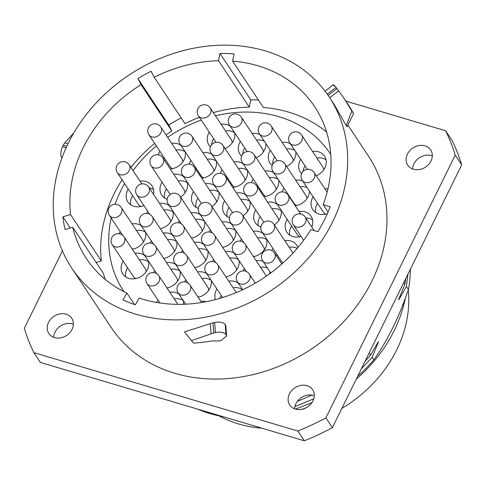 <?xml version="1.0" encoding="UTF-8"?>
<svg xmlns="http://www.w3.org/2000/svg" width="486" height="486" viewBox="0 0 486 486"><rect width="100%" height="100%" fill="white"/><g stroke="black" fill="none" stroke-linecap="round" stroke-linejoin="round"><path stroke-width="0.73" d="M323.19 204.667L330.17 206.744A145.217 121.233 146.4 0 1 317.905 231.67L310.925 229.599A137.101 114.453 146.4 0 1 139.257 298.088L135.26 304.807A145.217 121.233 146.4 0 1 122.958 299.868L126.955 293.155A137.101 114.453 146.4 0 1 86.241 258.358A137.101 114.453 146.4 0 1 72.748 227.272L65.1 229.55A145.217 121.233 146.4 0 1 62.876 216.835L70.525 214.551A137.101 114.453 146.4 0 1 141.061 84.649L137.927 78.617A145.217 121.233 146.4 0 1 151.061 71.242L154.196 77.274A137.101 114.453 146.4 0 1 218.512 60.732L220 53.515A145.217 121.233 146.4 0 1 234.094 53.885L232.606 61.108A137.101 114.453 146.4 0 1 314.673 106.683A137.101 114.453 146.4 0 1 323.19 204.667L328.062 211.999M326.641 132.149A137.101 114.453 -33.6 0 0 263.4 107.485L232.606 61.108M105.067 279.268A137.101 114.453 146.4 0 1 103.542 273.642L72.748 227.272M96.125 262.476L101.319 260.927A137.101 114.453 146.4 0 1 122.071 179.777M130.91 167.439A137.101 114.453 146.4 0 1 154.633 143.382M166.005 134.847A137.101 114.453 146.4 0 1 171.856 131.026L168.721 124.993A145.217 121.233 146.4 0 1 181.205 117.946M154.196 77.274L184.99 123.644A137.101 114.453 146.4 0 1 199.382 117.272M213.336 112.631A137.101 114.453 146.4 0 1 249.306 107.108L250.794 99.891A145.217 121.233 146.4 0 1 258.376 99.916M329.229 97.018A154.572 129.045 -33.6 0 1 307.17 259.439A154.572 129.045 -33.6 0 1 135.685 314.156A154.572 129.045 146.4 0 1 71.685 268.023A154.572 129.045 146.4 0 1 93.743 105.602A154.572 129.045 146.4 0 1 265.228 50.884A154.572 129.045 -33.6 0 1 329.229 97.018L334.587 105.091M347.885 125.109L368.528 156.206A154.572 129.045 -33.6 0 1 346.469 318.628A154.572 129.045 -33.6 0 1 174.984 373.345A154.572 129.045 146.4 0 1 110.984 327.212L71.685 268.023M347.04 126.828L346.239 125.619L351.821 111.057L353.535 113.627L347.04 126.828M334.253 104.587L346.239 125.619M213.002 322.844L184.431 331.895L193.464 343.11A166.194 138.747 146.4 0 0 212.485 340.874L219.131 340.99A166.194 138.747 146.4 0 0 220.814 340.631L226.61 335.99L225.188 324.411C223.171 322.242 219.672 321.604 214.684 322.491A154.572 129.045 146.4 0 1 213.002 322.844L213.755 332.892L191.757 340.534M225.856 325.93L225.461 324.818M193.464 343.11L184.431 331.895M345.923 101.155L445.607 130.746A234.276 195.585 146.4 0 1 455.218 155.095L325.924 417.863A234.276 195.585 146.4 0 1 297.845 431.027L33.911 352.678A234.276 195.585 146.4 0 1 24.3 328.323L62.408 250.873M295.445 409.103A13.748 11.482 -33.6 0 0 310.7 404.237A13.748 11.482 -33.6 0 0 312.662 389.79A13.748 11.482 -33.6 0 0 306.97 385.684A13.748 11.482 -33.6 0 0 291.715 390.55A13.748 11.482 -33.6 0 0 289.753 405.002A13.748 11.482 -33.6 0 0 295.445 409.103M54.529 337.588A13.748 11.482 -33.6 0 0 69.784 332.716A13.748 11.482 -33.6 0 0 71.746 318.269A13.748 11.482 -33.6 0 0 66.053 314.169A13.748 11.482 -33.6 0 0 50.799 319.035A13.748 11.482 -33.6 0 0 48.837 333.481A13.748 11.482 -33.6 0 0 54.529 337.588M413.465 169.256A13.748 11.482 -33.6 0 0 428.719 164.39A13.748 11.482 -33.6 0 0 430.681 149.937A13.748 11.482 -33.6 0 0 424.989 145.836A13.748 11.482 -33.6 0 0 409.734 150.703A13.748 11.482 -33.6 0 0 407.772 165.149A13.748 11.482 -33.6 0 0 413.465 169.256M455.218 155.095L461.7 164.863L332.406 427.625A234.276 195.585 146.4 0 1 304.333 440.79L40.393 362.441L33.911 352.678M325.924 417.863L332.406 427.625M445.607 130.746L452.089 140.509A234.276 195.585 146.4 0 1 461.7 164.863M314.296 395.738A13.748 11.482 -33.6 0 0 313.452 395.446A13.748 11.482 -33.6 0 0 294.601 408.817M73.38 324.217A13.748 11.482 -33.6 0 0 72.536 323.931A13.748 11.482 -33.6 0 0 53.679 337.296M432.321 155.885A13.748 11.482 -33.6 0 0 431.471 155.599A13.748 11.482 -33.6 0 0 412.62 168.97M297.845 431.027L304.333 440.79M223.347 416.751A146.146 122.01 -33.6 0 1 209.988 413.562A146.146 122.01 146.4 0 1 197.298 409.018M295.512 409.121L311.933 402.663M361.274 368.947L372.179 357.295L373.868 359.834A146.146 122.01 -33.6 0 1 357.739 376.146M301.934 409.315A146.146 122.01 -33.6 0 0 306.593 407.554M403.787 282.56L404.893 284.231L399.018 298.653C398.453 300.093 398.526 300.208 399.255 299.005L406.405 286.509L408.44 289.571L402.639 305.457C394.705 325.693 385.119 343.821 373.868 359.834M399.018 298.653C398.453 300.093 398.526 300.208 399.255 299.005L399.978 296.381M402.469 305.366L403.222 303.471M372.179 357.295L378.053 342.867C378.624 341.403 378.545 341.287 377.816 342.521L370.666 355.017L365.035 361.317M376.152 345.516L378.053 342.867C378.624 341.403 378.545 341.287 377.816 342.521M369.208 352.824L370.666 355.017M297.323 401.393L311.976 395.112M313.786 398.812L294.899 406.545M405.755 278.551L404.893 284.231M406.405 286.509L407.954 274.086M408.44 289.571A146.146 122.01 -33.6 0 0 410.427 269.068M356.226 379.208A139.051 116.087 -33.6 0 0 405.275 298.526M408.27 290.069A124.058 103.567 -33.6 0 1 396.74 349.817A124.058 103.567 146.4 0 1 341.865 408.404M261.948 428.209A124.058 103.567 146.4 0 1 219.174 415.919M333.991 85.961C332.764 83.902 333.451 84.382 336.063 87.401A166.194 138.747 146.4 0 1 336.998 88.549L344.392 98.846L351.821 111.057M344.623 99.193L347.69 103.81A166.194 138.747 146.4 0 1 353.535 113.627M213.755 332.892A166.194 138.747 146.4 0 0 215.438 332.533C220.425 331.652 223.925 332.296 225.947 334.471L226.215 334.878M61.916 157.98L61.734 157.701C60.331 154.925 60.586 151.249 62.512 146.663A166.194 138.747 146.4 0 1 63.259 145.156L64.741 142.872L73.787 132.964M126.955 293.155L134.525 304.558M70.294 228.001L62.876 216.835M70.525 214.551L101.319 260.927M141.061 84.649L171.856 131.026M168.721 124.993L137.927 78.617M218.512 60.732L249.306 107.108M250.794 99.891L220 53.515M134.829 304.661A124.058 103.567 146.4 0 1 134.136 303.963M123.523 290.932L124.058 291.728A124.058 103.567 146.4 0 1 123.523 290.932A124.058 103.567 146.4 0 1 111.179 218.007M115.091 204.254A124.058 103.567 146.4 0 1 120.759 190.804A124.058 103.567 -33.6 0 1 124.598 183.587M330.225 153.685L330.753 154.481A124.058 103.567 -33.6 0 0 330.225 153.685A124.058 103.567 -33.6 0 0 215.468 115.838M201.259 120.103A124.058 103.567 -33.6 0 0 167.652 137.331M156.328 145.934A124.058 103.567 -33.6 0 0 133.043 170.653M200.888 301.411A14.501 12.107 146.4 0 1 206.386 301.648M169.778 292.177A14.501 12.107 146.4 0 1 175.786 292.548A14.501 12.107 146.4 0 1 178.951 294.03M183.313 300.603A14.501 12.107 146.4 0 1 183.429 304.279M156.753 302.48A14.501 12.107 146.4 0 1 157.956 300.026M135.005 253.285A14.501 12.107 146.4 0 1 141.007 253.656A14.501 12.107 146.4 0 1 144.761 255.557M148.37 261A14.501 12.107 146.4 0 1 143.552 274.608A14.501 12.107 146.4 0 1 128.851 278.357A14.501 12.107 146.4 0 1 122.849 274.031A14.501 12.107 146.4 0 1 123.177 261.134M132.095 223.852A14.501 12.107 146.4 0 1 138.097 224.222A14.501 12.107 146.4 0 1 141.262 225.698M136.469 230.437A14.501 12.107 146.4 0 1 142.477 230.814A14.501 12.107 146.4 0 1 145.63 232.284A14.501 12.107 146.4 0 1 132.314 249.233M119.222 233.766A14.501 12.107 146.4 0 1 120.267 231.701M140.041 181.187A14.501 12.107 146.4 0 1 146.049 181.557A14.501 12.107 146.4 0 1 152.051 185.889A14.501 12.107 146.4 0 1 153.509 194.351M143.874 205.499A14.501 12.107 146.4 0 1 133.893 206.264A14.501 12.107 146.4 0 1 127.885 201.933A14.501 12.107 146.4 0 1 128.213 189.036M171.68 143.394A14.501 12.107 146.4 0 1 177.688 143.765A14.501 12.107 146.4 0 1 180.853 145.247M185.215 151.82A14.501 12.107 146.4 0 1 170.282 168.976M158.272 154.852A14.501 12.107 146.4 0 1 159.858 151.249M221.081 124.294A14.501 12.107 146.4 0 1 227.09 124.665A14.501 12.107 146.4 0 1 230.255 126.147M234.617 132.721A14.501 12.107 146.4 0 1 225.061 148.552M210.45 146.839A14.501 12.107 146.4 0 1 208.931 145.041A14.501 12.107 146.4 0 1 209.259 132.149M252.191 133.529A14.501 12.107 146.4 0 1 258.2 133.905A14.501 12.107 146.4 0 1 259.895 134.549M265.927 143.631A14.501 12.107 146.4 0 1 256.171 157.786M241.56 156.079A14.501 12.107 146.4 0 1 240.041 154.275A14.501 12.107 146.4 0 1 240.37 141.383M282.166 142.428A14.501 12.107 146.4 0 1 288.174 142.799A14.501 12.107 146.4 0 1 290.324 143.674M295.865 152.021A14.501 12.107 146.4 0 1 286.612 166.467M272.178 165.526A14.501 12.107 146.4 0 1 270.009 163.175A14.501 12.107 146.4 0 1 270.344 150.277M312.516 151.438A14.501 12.107 146.4 0 1 318.524 151.808A14.501 12.107 146.4 0 1 324.527 156.14A14.501 12.107 146.4 0 1 316.258 175.792M301.581 173.684A14.501 12.107 146.4 0 1 300.366 172.184A14.501 12.107 146.4 0 1 300.694 159.286M327.297 213.767A14.501 12.107 146.4 0 1 318.81 213.974A14.501 12.107 146.4 0 1 312.802 209.642A14.501 12.107 146.4 0 1 313.136 196.745M324.958 188.896A14.501 12.107 146.4 0 1 327.983 188.756M299.048 211.507A14.501 12.107 146.4 0 1 305.056 211.878A14.501 12.107 146.4 0 1 311.058 216.209A14.501 12.107 146.4 0 1 311.799 226.992M301.059 236.475A14.501 12.107 146.4 0 1 292.9 236.579A14.501 12.107 146.4 0 1 286.892 232.253A14.501 12.107 146.4 0 1 287.226 219.356M284.735 240.594A14.501 12.107 146.4 0 1 290.743 240.965A14.501 12.107 146.4 0 1 296.746 245.29A14.501 12.107 146.4 0 1 297.869 247.55M271.838 250.563A14.501 12.107 146.4 0 1 272.913 248.443M256.158 260.678A14.501 12.107 146.4 0 1 262.161 261.049A14.501 12.107 146.4 0 1 263.011 261.334M269.894 271.698A14.501 12.107 146.4 0 1 269.633 273.788M243.176 270.854A14.501 12.107 146.4 0 1 244.33 268.527M228.712 281.102A14.501 12.107 146.4 0 1 234.72 281.473A14.501 12.107 146.4 0 1 238.468 283.381M242.083 288.818A14.501 12.107 146.4 0 1 242.314 289.899M215.432 299.583A14.501 12.107 146.4 0 1 216.89 288.951M197.602 271.868A14.501 12.107 146.4 0 1 203.61 272.239A14.501 12.107 146.4 0 1 206.775 273.715M201.976 278.454A14.501 12.107 146.4 0 1 207.984 278.83A14.501 12.107 146.4 0 1 211.137 280.3A14.501 12.107 146.4 0 1 198.094 297.201M184.704 281.844A14.501 12.107 146.4 0 1 185.78 279.717M166.491 262.628A14.501 12.107 146.4 0 1 172.5 263.005A14.501 12.107 146.4 0 1 175.665 264.481M170.865 269.22A14.501 12.107 146.4 0 1 176.874 269.59A14.501 12.107 146.4 0 1 180.027 271.067A14.501 12.107 146.4 0 1 166.984 287.967M153.594 272.61A14.501 12.107 146.4 0 1 154.669 270.483M163.205 233.086A14.501 12.107 146.4 0 1 169.207 233.456A14.501 12.107 146.4 0 1 172.372 234.938M167.579 239.677A14.501 12.107 146.4 0 1 173.587 240.048A14.501 12.107 146.4 0 1 176.74 241.518A14.501 12.107 146.4 0 1 163.697 258.424M150.302 243.061A14.501 12.107 146.4 0 1 151.377 240.935M159.536 203.427A14.501 12.107 146.4 0 1 165.544 203.798A14.501 12.107 146.4 0 1 169.292 205.7M172.907 211.143A14.501 12.107 146.4 0 1 160.295 228.706M146.602 213.494A14.501 12.107 146.4 0 1 147.714 211.276M173.848 174.34A14.501 12.107 146.4 0 1 179.85 174.711A14.501 12.107 146.4 0 1 183.605 176.618M187.219 182.062A14.501 12.107 146.4 0 1 180.598 197.067M167.184 199.248A14.501 12.107 146.4 0 1 161.692 195.086A14.501 12.107 146.4 0 1 162.02 182.189M202.79 152.628A14.501 12.107 146.4 0 1 208.798 153.005A14.501 12.107 146.4 0 1 211.963 154.481M216.325 161.054A14.501 12.107 146.4 0 1 201.684 178.192M189.37 164.147A14.501 12.107 146.4 0 1 190.968 160.483M233.9 161.868A14.501 12.107 146.4 0 1 239.908 162.239A14.501 12.107 146.4 0 1 243.073 163.715M247.435 170.288A14.501 12.107 146.4 0 1 232.794 187.426M220.48 173.38A14.501 12.107 146.4 0 1 222.078 169.717M265.01 171.102A14.501 12.107 146.4 0 1 271.018 171.473A14.501 12.107 146.4 0 1 273.654 172.621M278.648 180.142A14.501 12.107 146.4 0 1 263.904 196.66M251.59 182.615A14.501 12.107 146.4 0 1 253.188 178.951M295.743 180.227A14.501 12.107 146.4 0 1 301.751 180.598A14.501 12.107 146.4 0 1 302.596 180.883M309.479 191.247A14.501 12.107 146.4 0 1 295.209 205.724M282.275 191.909A14.501 12.107 146.4 0 1 283.921 188.076M267.555 202.158A14.501 12.107 146.4 0 1 273.563 202.528A14.501 12.107 146.4 0 1 277.318 204.436M280.926 209.879A14.501 12.107 146.4 0 1 274.311 224.884M260.897 227.071A14.501 12.107 146.4 0 1 255.405 222.904A14.501 12.107 146.4 0 1 255.733 210.013M253.249 231.245A14.501 12.107 146.4 0 1 259.251 231.615A14.501 12.107 146.4 0 1 263.005 233.523M266.62 238.96A14.501 12.107 146.4 0 1 253.467 256.632M240.376 241.159A14.501 12.107 146.4 0 1 241.421 239.094M225.425 251.554A14.501 12.107 146.4 0 1 231.433 251.924A14.501 12.107 146.4 0 1 234.07 253.072M239.063 260.593A14.501 12.107 146.4 0 1 225.917 276.892M212.528 261.535A14.501 12.107 146.4 0 1 213.603 259.409M194.315 242.32A14.501 12.107 146.4 0 1 200.323 242.69A14.501 12.107 146.4 0 1 203.482 244.172M198.689 248.911A14.501 12.107 146.4 0 1 204.697 249.282A14.501 12.107 146.4 0 1 207.85 250.758A14.501 12.107 146.4 0 1 194.807 267.658M181.418 252.301A14.501 12.107 146.4 0 1 182.487 250.169M191.022 212.771A14.501 12.107 146.4 0 1 197.03 213.141A14.501 12.107 146.4 0 1 200.196 214.624M204.557 221.197A14.501 12.107 146.4 0 1 191.52 238.11M178.125 222.752A14.501 12.107 146.4 0 1 179.2 220.626M205.335 183.69A14.501 12.107 146.4 0 1 211.343 184.06A14.501 12.107 146.4 0 1 214.508 185.543M209.709 190.281A14.501 12.107 146.4 0 1 215.717 190.652A14.501 12.107 146.4 0 1 218.876 192.122A14.501 12.107 146.4 0 1 211.878 206.556M198.3 208.464A14.501 12.107 146.4 0 1 193.185 204.436A14.501 12.107 146.4 0 1 193.513 191.539M236.445 192.924A14.501 12.107 146.4 0 1 242.453 193.294A14.501 12.107 146.4 0 1 245.618 194.777M240.825 199.515A14.501 12.107 146.4 0 1 246.827 199.886A14.501 12.107 146.4 0 1 249.986 201.362A14.501 12.107 146.4 0 1 242.988 215.79M229.41 217.698A14.501 12.107 146.4 0 1 224.295 213.67A14.501 12.107 146.4 0 1 224.623 200.773M222.138 222.011A14.501 12.107 146.4 0 1 228.141 222.381A14.501 12.107 146.4 0 1 231.306 223.858M235.667 230.431A14.501 12.107 146.4 0 1 222.631 247.344M209.235 231.986A14.501 12.107 146.4 0 1 210.31 229.86M174.158 298.769A14.501 12.107 146.4 0 1 180.16 299.139A14.501 12.107 146.4 0 1 183.319 300.615M139.379 259.876A14.501 12.107 146.4 0 1 145.387 260.247A14.501 12.107 146.4 0 1 148.54 261.717M125.698 276.886A14.501 12.107 146.4 0 1 127.551 267.725M146.061 271.826A7.096 5.923 -33.6 0 0 145.217 268.673L124.094 236.858A7.096 7.096 0 0 0 112.479 236.567A7.096 7.096 0 0 0 112.272 244.707A7.096 5.923 -33.6 0 0 115.212 246.827A7.096 5.923 -33.6 0 0 123.086 244.312A7.096 5.923 -33.6 0 0 124.094 236.858M112.272 244.707L133.395 276.522A7.096 5.923 -33.6 0 0 135.977 278.521M143.151 242.393A7.096 5.923 -33.6 0 0 142.307 239.234L121.184 207.425A7.096 7.096 0 0 0 109.569 207.133A7.096 7.096 0 0 0 109.362 215.274A7.096 5.923 -33.6 0 0 112.302 217.394A7.096 5.923 -33.6 0 0 120.176 214.879A7.096 5.923 -33.6 0 0 121.184 207.425M131.761 248.401A7.096 5.923 -33.6 0 0 133.067 249.087M149.196 187.851A14.501 12.107 146.4 0 1 150.423 188.149A14.501 12.107 146.4 0 1 153.576 189.625M130.74 204.788A14.501 12.107 146.4 0 1 132.593 195.627M117.308 172.615A7.096 5.923 -33.6 0 0 120.249 174.729A7.096 5.923 -33.6 0 0 128.122 172.22A7.096 5.923 -33.6 0 0 129.136 164.76A7.096 7.096 0 0 0 117.515 164.468A7.096 7.096 0 0 0 117.308 172.615L138.431 204.424A7.096 5.923 -33.6 0 0 141.013 206.422M176.054 149.986A14.501 12.107 146.4 0 1 182.062 150.356A14.501 12.107 146.4 0 1 185.215 151.832M163.624 158.94A14.501 12.107 146.4 0 1 164.232 157.835M182.736 161.935A7.096 5.923 -33.6 0 0 181.898 158.782L160.775 126.974A7.096 7.096 0 0 0 149.153 126.676A7.096 7.096 0 0 0 148.953 134.822A7.096 5.923 -33.6 0 0 151.887 136.943A7.096 5.923 -33.6 0 0 159.76 134.428A7.096 5.923 -33.6 0 0 160.775 126.974M148.953 134.822L170.076 166.631A7.096 5.923 -33.6 0 0 172.651 168.636M225.455 130.886A14.501 12.107 146.4 0 1 231.464 131.256A14.501 12.107 146.4 0 1 234.617 132.733M211.604 144.858A14.501 12.107 146.4 0 1 213.633 138.735M232.138 142.835A7.096 5.923 -33.6 0 0 231.3 139.682L210.177 107.868A7.096 7.096 0 0 0 198.555 107.576A7.096 7.096 0 0 0 198.355 115.723A7.096 5.923 -33.6 0 0 201.289 117.837A7.096 5.923 -33.6 0 0 209.162 115.328A7.096 5.923 -33.6 0 0 210.177 107.868M256.565 140.12A14.501 12.107 146.4 0 1 262.574 140.49A14.501 12.107 146.4 0 1 264.275 141.14M242.714 154.092A14.501 12.107 146.4 0 1 244.744 147.975M263.248 152.069A7.096 5.923 -33.6 0 0 262.41 148.916L241.287 117.108A7.096 7.096 0 0 0 229.665 116.81A7.096 7.096 0 0 0 229.465 124.957A7.096 5.923 -33.6 0 0 232.399 127.077A7.096 5.923 -33.6 0 0 240.272 124.562A7.096 5.923 -33.6 0 0 241.287 117.108M286.54 149.02A14.501 12.107 146.4 0 1 292.548 149.39A14.501 12.107 146.4 0 1 294.698 150.265M272.664 164.383A14.501 12.107 146.4 0 1 274.718 156.869M293.222 160.969A7.096 5.923 -33.6 0 0 292.384 157.816L271.261 126.002A7.096 7.096 0 0 0 259.639 125.71A7.096 7.096 0 0 0 259.433 133.857A7.096 5.923 -33.6 0 0 262.373 135.971A7.096 5.923 -33.6 0 0 270.246 133.462A7.096 5.923 -33.6 0 0 271.261 126.002M316.89 158.029A14.501 12.107 146.4 0 1 322.898 158.4A14.501 12.107 146.4 0 1 326.051 159.876M303.1 171.4A14.501 12.107 146.4 0 1 305.068 165.878M323.573 169.979A7.096 5.923 -33.6 0 0 322.734 166.826L301.612 135.011A7.096 7.096 0 0 0 289.99 134.719A7.096 7.096 0 0 0 289.79 142.866A7.096 5.923 -33.6 0 0 292.724 144.98A7.096 5.923 -33.6 0 0 300.597 142.471A7.096 5.923 -33.6 0 0 301.612 135.011M315.657 212.497A14.501 12.107 146.4 0 1 317.51 203.336M302.225 180.324A7.096 5.923 -33.6 0 0 305.165 182.438A7.096 5.923 -33.6 0 0 313.039 179.929A7.096 5.923 -33.6 0 0 314.053 172.469A7.096 7.096 0 0 0 302.432 172.178A7.096 7.096 0 0 0 302.225 180.324L323.348 212.133A7.096 5.923 -33.6 0 0 325.93 214.132M305.779 217.935A14.501 12.107 146.4 0 1 309.43 218.469A14.501 12.107 146.4 0 1 312.583 219.945M289.747 235.109A14.501 12.107 146.4 0 1 291.6 225.947M276.315 202.935A7.096 5.923 -33.6 0 0 279.256 205.049A7.096 5.923 -33.6 0 0 287.129 202.541A7.096 5.923 -33.6 0 0 288.143 195.08A7.096 7.096 0 0 0 276.522 194.789A7.096 7.096 0 0 0 276.315 202.935L297.438 234.744A7.096 5.923 -33.6 0 0 300.02 236.743M289.109 247.18A14.501 12.107 146.4 0 1 295.117 247.556A14.501 12.107 146.4 0 1 297.171 248.376M276.643 256.207A14.501 12.107 146.4 0 1 277.287 255.035M260.532 267.27A14.501 12.107 146.4 0 1 266.541 267.64A14.501 12.107 146.4 0 1 267.385 267.926M266.389 276.091A7.096 5.923 -33.6 0 0 266.371 276.066L245.248 244.251A7.096 7.096 0 0 0 233.632 243.96A7.096 7.096 0 0 0 233.426 252.106A7.096 5.923 -33.6 0 0 236.366 254.221A7.096 5.923 -33.6 0 0 244.239 251.712A7.096 5.923 -33.6 0 0 245.248 244.251M233.092 287.694A14.501 12.107 146.4 0 1 239.094 288.064A14.501 12.107 146.4 0 1 242.253 289.535M219.939 298.337A14.501 12.107 146.4 0 1 221.264 295.543M208.658 290.409A7.096 5.923 -33.6 0 0 207.82 287.256L186.697 255.442A7.096 7.096 0 0 0 175.075 255.15A7.096 7.096 0 0 0 174.875 263.291A7.096 5.923 -33.6 0 0 177.809 265.411A7.096 5.923 -33.6 0 0 185.682 262.896A7.096 5.923 -33.6 0 0 186.697 255.442M197.796 296.746A7.096 5.923 -33.6 0 0 198.574 297.104M177.548 281.175A7.096 5.923 -33.6 0 0 176.71 278.016L155.587 246.208A7.096 7.096 0 0 0 143.965 245.91A7.096 7.096 0 0 0 143.759 254.056A7.096 5.923 -33.6 0 0 146.699 256.177A7.096 5.923 -33.6 0 0 154.572 253.662A7.096 5.923 -33.6 0 0 155.587 246.208M166.68 287.512A7.096 5.923 -33.6 0 0 167.463 287.87M174.261 251.627A7.096 5.923 -33.6 0 0 173.423 248.474L152.3 216.659A7.096 7.096 0 0 0 140.679 216.367A7.096 7.096 0 0 0 140.472 224.508A7.096 5.923 -33.6 0 0 143.413 226.628A7.096 5.923 -33.6 0 0 151.286 224.119A7.096 5.923 -33.6 0 0 152.3 216.659M163.393 257.963A7.096 5.923 -33.6 0 0 164.177 258.321M163.91 210.013A14.501 12.107 146.4 0 1 169.918 210.389A14.501 12.107 146.4 0 1 173.071 211.86M170.592 221.968A7.096 5.923 -33.6 0 0 169.754 218.809L148.631 187.001A7.096 7.096 0 0 0 137.009 186.709A7.096 7.096 0 0 0 136.803 194.85A7.096 5.923 -33.6 0 0 139.743 196.97A7.096 5.923 -33.6 0 0 147.616 194.455A7.096 5.923 -33.6 0 0 148.631 187.001M160.18 228.529A7.096 5.923 -33.6 0 0 160.508 228.663M178.222 180.932A14.501 12.107 146.4 0 1 184.23 181.302A14.501 12.107 146.4 0 1 187.383 182.779M164.541 197.942A14.501 12.107 146.4 0 1 166.4 188.781M184.905 192.881A7.096 5.923 -33.6 0 0 184.06 189.728L162.938 157.914A7.096 7.096 0 0 0 151.322 157.622A7.096 7.096 0 0 0 151.116 165.769A7.096 5.923 -33.6 0 0 154.056 167.883A7.096 5.923 -33.6 0 0 161.929 165.374A7.096 5.923 -33.6 0 0 162.938 157.914M207.17 159.22A14.501 12.107 146.4 0 1 213.172 159.59A14.501 12.107 146.4 0 1 216.331 161.066M194.862 167.919A14.501 12.107 146.4 0 1 195.342 167.075M213.852 171.175A7.096 5.923 -33.6 0 0 213.008 168.016L191.885 136.208A7.096 7.096 0 0 0 180.27 135.91A7.096 7.096 0 0 0 180.063 144.056A7.096 5.923 -33.6 0 0 182.997 146.177A7.096 5.923 -33.6 0 0 190.87 143.662A7.096 5.923 -33.6 0 0 191.885 136.208M180.063 144.056L201.186 175.871A7.096 5.923 -33.6 0 0 203.762 177.87M238.28 168.454A14.501 12.107 146.4 0 1 244.282 168.83A14.501 12.107 146.4 0 1 247.441 170.3M225.978 177.153A14.501 12.107 146.4 0 1 226.452 176.309M244.962 180.409A7.096 5.923 -33.6 0 0 244.118 177.256L222.995 145.442A7.096 7.096 0 0 0 211.38 145.15A7.096 7.096 0 0 0 211.173 153.29A7.096 5.923 -33.6 0 0 214.107 155.411A7.096 5.923 -33.6 0 0 221.981 152.896A7.096 5.923 -33.6 0 0 222.995 145.442M211.173 153.29L232.296 185.105A7.096 5.923 -33.6 0 0 234.878 187.104M269.39 177.694A14.501 12.107 146.4 0 1 275.392 178.064A14.501 12.107 146.4 0 1 278.035 179.213M257.088 186.387A14.501 12.107 146.4 0 1 257.562 185.543M276.072 189.643A7.096 5.923 -33.6 0 0 275.228 186.49L254.105 154.676A7.096 7.096 0 0 0 242.49 154.384A7.096 7.096 0 0 0 242.283 162.531A7.096 5.923 -33.6 0 0 245.223 164.645A7.096 5.923 -33.6 0 0 253.091 162.136A7.096 5.923 -33.6 0 0 254.105 154.676M242.283 162.531L263.406 194.339A7.096 5.923 -33.6 0 0 265.988 196.338M300.117 186.812A14.501 12.107 146.4 0 1 306.125 187.189A14.501 12.107 146.4 0 1 306.976 187.475M288.095 195.008A14.501 12.107 146.4 0 1 288.295 194.667M306.8 198.768A7.096 5.923 -33.6 0 0 305.961 195.615L284.839 163.8A7.096 7.096 0 0 0 273.217 163.509A7.096 7.096 0 0 0 273.01 171.649A7.096 5.923 -33.6 0 0 275.951 173.769A7.096 5.923 -33.6 0 0 283.824 171.254A7.096 5.923 -33.6 0 0 284.839 163.8M273.01 171.649L294.139 203.464A7.096 5.923 -33.6 0 0 296.715 205.463M271.935 208.749A14.501 12.107 146.4 0 1 277.937 209.12A14.501 12.107 146.4 0 1 281.096 210.596M258.254 225.759A14.501 12.107 146.4 0 1 260.107 216.598M278.618 220.699A7.096 5.923 -33.6 0 0 277.773 217.546L256.651 185.737A7.096 7.096 0 0 0 245.035 185.439A7.096 7.096 0 0 0 244.829 193.586A7.096 5.923 -33.6 0 0 247.763 195.706A7.096 5.923 -33.6 0 0 255.636 193.191A7.096 5.923 -33.6 0 0 256.651 185.737M257.623 237.836A14.501 12.107 146.4 0 1 263.631 238.207A14.501 12.107 146.4 0 1 266.784 239.677M264.305 249.786A7.096 5.923 -33.6 0 0 263.461 246.633L242.338 214.818A7.096 7.096 0 0 0 230.722 214.526A7.096 7.096 0 0 0 230.516 222.667A7.096 5.923 -33.6 0 0 233.456 224.787A7.096 5.923 -33.6 0 0 241.329 222.278A7.096 5.923 -33.6 0 0 242.338 214.818M252.914 255.794A7.096 5.923 -33.6 0 0 254.221 256.48M229.799 258.145A14.501 12.107 146.4 0 1 235.807 258.516A14.501 12.107 146.4 0 1 238.444 259.664M236.482 270.095A7.096 5.923 -33.6 0 0 235.643 266.942L214.52 235.133A7.096 7.096 0 0 0 202.899 234.835A7.096 7.096 0 0 0 202.692 242.982A7.096 5.923 -33.6 0 0 205.633 245.102A7.096 5.923 -33.6 0 0 213.506 242.587A7.096 5.923 -33.6 0 0 214.52 235.133M225.613 276.437A7.096 5.923 -33.6 0 0 226.397 276.795M205.371 260.861A7.096 5.923 -33.6 0 0 204.533 257.708L183.41 225.893A7.096 7.096 0 0 0 171.789 225.601A7.096 7.096 0 0 0 171.582 233.748A7.096 5.923 -33.6 0 0 174.523 235.862A7.096 5.923 -33.6 0 0 182.396 233.353A7.096 5.923 -33.6 0 0 183.41 225.893M194.503 267.203A7.096 5.923 -33.6 0 0 195.287 267.555M195.402 219.362A14.501 12.107 146.4 0 1 201.411 219.733A14.501 12.107 146.4 0 1 204.563 221.209M202.085 231.312A7.096 5.923 -33.6 0 0 201.24 228.159L180.118 196.35A7.096 7.096 0 0 0 168.502 196.052A7.096 7.096 0 0 0 168.296 204.199A7.096 5.923 -33.6 0 0 171.236 206.319A7.096 5.923 -33.6 0 0 179.109 203.804A7.096 5.923 -33.6 0 0 180.118 196.35M191.217 237.654A7.096 5.923 -33.6 0 0 192 238.012M196.034 207.291A14.501 12.107 146.4 0 1 197.887 198.13M216.398 202.231A7.096 5.923 -33.6 0 0 215.553 199.078L194.43 167.263A7.096 7.096 0 0 0 182.809 166.971A7.096 7.096 0 0 0 182.608 175.112A7.096 5.923 -33.6 0 0 185.543 177.232A7.096 5.923 -33.6 0 0 193.416 174.723A7.096 5.923 -33.6 0 0 194.43 167.263M227.144 216.525A14.501 12.107 146.4 0 1 228.997 207.364M247.508 211.465A7.096 5.923 -33.6 0 0 246.663 208.312L225.54 176.497A7.096 7.096 0 0 0 213.925 176.205A7.096 7.096 0 0 0 213.719 184.352A7.096 5.923 -33.6 0 0 216.653 186.466A7.096 5.923 -33.6 0 0 224.526 183.957A7.096 5.923 -33.6 0 0 225.54 176.497M226.512 228.596A14.501 12.107 146.4 0 1 232.521 228.973A14.501 12.107 146.4 0 1 235.674 230.443M233.195 240.552A7.096 5.923 -33.6 0 0 232.351 237.393L211.228 205.584A7.096 7.096 0 0 0 199.612 205.292A7.096 7.096 0 0 0 199.406 213.433A7.096 5.923 -33.6 0 0 202.346 215.553A7.096 5.923 -33.6 0 0 210.219 213.038A7.096 5.923 -33.6 0 0 211.228 205.584M222.327 246.888A7.096 5.923 -33.6 0 0 223.11 247.246M338.718 90.779L329.708 97.741M336.998 88.549L328.129 95.396M336.063 87.401L327.278 94.181M211.064 333.718L210.31 323.664M225.947 334.471L225.188 324.411M215.438 332.533L214.684 322.491M64.741 142.872L67.967 143.826M63.259 145.156L66.825 146.213M62.512 146.663L66.126 147.738M296.29 226.992A7.096 5.923 -33.6 0 0 304.163 224.477A7.096 5.923 -33.6 0 0 305.172 217.023A7.096 7.096 0 0 0 293.556 216.726A7.096 7.096 0 0 0 293.35 224.872A7.096 5.923 -33.6 0 0 296.29 226.992M265.575 262.896A7.096 5.923 -33.6 0 0 273.448 260.381A7.096 5.923 -33.6 0 0 274.462 252.927A7.096 7.096 0 0 0 262.847 252.629A7.096 7.096 0 0 0 262.64 260.775A7.096 5.923 -33.6 0 0 265.575 262.896M240.412 283.994A7.096 5.923 -33.6 0 0 248.285 281.479A7.096 5.923 -33.6 0 0 249.3 274.025A7.096 7.096 0 0 0 237.678 273.733A7.096 7.096 0 0 0 237.472 281.874A7.096 5.923 -33.6 0 0 240.412 283.994M181.102 294.959A7.096 5.923 -33.6 0 0 188.975 292.444A7.096 5.923 -33.6 0 0 189.983 284.99A7.096 7.096 0 0 0 178.368 284.693A7.096 7.096 0 0 0 178.162 292.839A7.096 5.923 -33.6 0 0 181.102 294.959M149.986 285.719A7.096 5.923 -33.6 0 0 157.859 283.21A7.096 5.923 -33.6 0 0 158.873 275.75A7.096 7.096 0 0 0 147.258 275.459A7.096 7.096 0 0 0 147.051 283.605A7.096 5.923 -33.6 0 0 149.986 285.719M264.943 234.137A7.096 5.923 -33.6 0 0 272.816 231.622A7.096 5.923 -33.6 0 0 273.831 224.168A7.096 7.096 0 0 0 262.209 223.876A7.096 7.096 0 0 0 262.009 232.016A7.096 5.923 -33.6 0 0 264.943 234.137M208.919 274.645A7.096 5.923 -33.6 0 0 216.792 272.136A7.096 5.923 -33.6 0 0 217.807 264.676A7.096 7.096 0 0 0 206.185 264.384A7.096 7.096 0 0 0 205.985 272.531A7.096 5.923 -33.6 0 0 208.919 274.645M333.384 84.692L325.037 91.137M226.61 336.008L225.856 325.954M314.163 230.558L305.172 217.023M303.61 240.327L293.35 224.872M281.813 263.995L274.462 252.927M270.738 272.974L262.64 260.775M255.332 283.113L249.3 274.025M242.684 289.729L237.472 281.874M201.611 302.499L189.983 284.99M185.695 304.181L178.162 292.839M177.858 304.345L158.873 275.75M159.918 302.985L147.051 283.605M122.624 235.248L109.362 215.274M141.833 183.884L129.136 164.76M216.033 142.349L198.355 115.723M247.143 151.583L229.465 124.957M277.33 160.811L259.433 133.857M307.371 169.341L289.79 142.866M327.139 192.183L314.053 172.469M300.7 213.998L288.143 195.08M293.009 253.048L273.831 224.168M282.706 263.193L262.009 232.016M246.287 271.474L233.426 252.106M236.311 292.548L217.807 264.676M222.588 297.535L205.985 272.531M187.93 282.955L174.875 263.291M156.82 273.721L143.759 254.056M153.527 244.172L140.472 224.508M149.743 214.332L136.803 194.85M170.161 194.443L151.116 165.769M263.868 222.266L244.829 193.586M243.778 242.642L230.516 222.667M215.748 262.647L202.692 242.982M184.637 253.406L171.582 233.748M181.351 223.864L168.296 204.199M201.477 203.537L182.608 175.112M232.587 212.777L213.719 184.352M212.461 233.098L199.406 213.433"/></g></svg>
